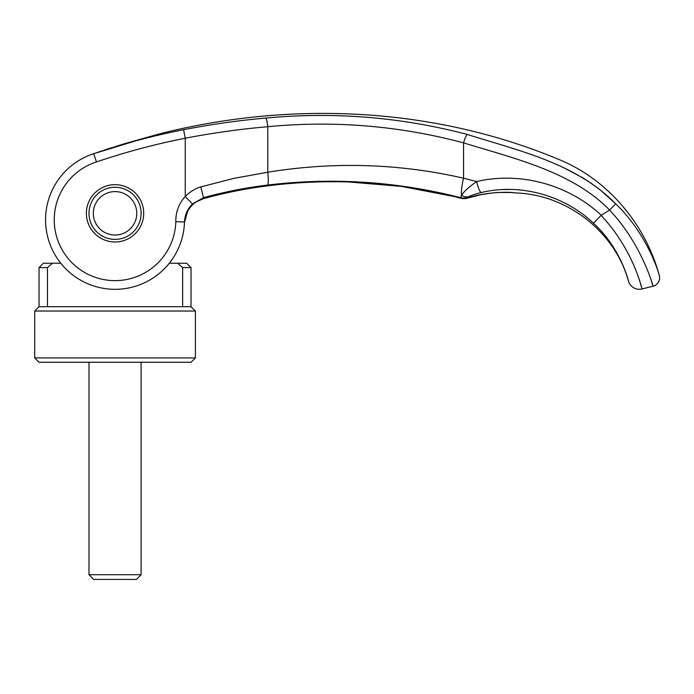 <?xml version="1.0" encoding="UTF-8"?>
<svg xmlns="http://www.w3.org/2000/svg" width="694" height="694" viewBox="0 0 694 694"><rect width="100%" height="100%" fill="white"/><g stroke="black" fill="none" stroke-linecap="round" stroke-linejoin="round"><path stroke-width="1.04" d="M184.37 224.483L184.37 224.552A69.487 69.487 23.3 0 1 169.284 263.26L186.703 263.26L191.041 267.606L191.041 306.687L195.387 311.033L195.387 357.939L191.041 362.277L39.046 362.277L34.7 357.939L34.7 311.033L39.046 306.687L39.046 267.606L43.384 263.26L60.803 263.26A69.487 69.487 0 0 1 51.235 247.333A69.487 69.487 23.3 0 1 45.561 219.833A69.487 69.487 0 0 1 93.69 153.712L148.915 136.839C166.456 132.007 166.456 132.007 148.915 136.839L162.066 133.222M195.387 357.939L34.7 357.939M195.387 311.033L34.7 311.033M191.041 306.687L39.046 306.687M191.041 267.606L182.635 267.606L182.635 306.687M177.716 263.26L182.635 267.606M75.16 162.934L76.01 162.344M66.121 170.49L64.117 172.554M47.452 306.687L47.452 267.606L39.046 267.606M47.452 267.606L52.371 263.26M93.326 213.318A21.714 21.714 0 0 1 115.039 191.605A21.714 21.714 0 0 1 136.761 213.318A21.714 21.714 0 0 1 115.039 235.032A21.714 21.714 0 0 1 93.326 213.318M88.988 362.277L88.988 574.719L93.69 579.421L136.397 579.421L141.099 574.719L141.099 362.277M88.988 574.719L141.099 574.719M60.803 263.26A69.487 69.487 0 0 1 93.69 153.712L96.483 161.936A60.803 60.803 43.3 0 0 54.583 226.235A60.803 60.803 43.3 0 0 54.609 226.513A60.803 60.803 43.3 0 0 109.019 280.333A60.803 60.803 43.3 0 0 175.816 221.698C175.686 212.008 178.826 203.611 185.246 196.506L192.472 203.967C187.501 208.859 184.838 214.854 184.5 221.967A69.487 69.487 -158.3 0 1 113.972 289.311A69.487 69.487 -158.3 0 1 45.561 219.833A69.487 69.487 -72 0 1 76.201 162.214A69.487 69.487 108 0 0 66.485 170.134A69.487 69.487 108 0 1 76.201 162.222A69.487 69.487 0 0 1 93.69 153.712C123.298 143.675 153.253 135.677 183.572 129.709C211.193 124.33 238.571 120.444 265.715 118.075C333.849 111.604 401.106 117.078 467.487 134.497C518.453 150.719 575.465 162.847 615.743 203.845C648.474 235.223 659.664 275.986 659.3 275.466A8.684 8.684 0 0 1 653.028 286.214L651.649 281.747M601.056 215.392L593.474 223.208C621.147 248.547 628.981 282.605 628.46 281.139A11.295 11.295 0 0 0 642.045 288.956L653.028 286.214C653.453 286.804 641.534 243.663 609.584 210.1A942.166 8.085 148.3 0 0 601.23 215.253L601.056 215.392C633.37 249.32 642.228 289.849 642.045 288.956L640.258 282.788M640.024 282.042L639.027 278.962M634.099 266.002L632.243 261.794M628.903 254.906L628.651 254.42M115.039 187.259A26.06 26.06 0 0 0 88.988 213.318A26.06 26.06 0 0 0 115.039 239.378A26.06 26.06 0 0 0 141.099 213.318A26.06 26.06 0 0 0 115.039 187.259M115.039 241.98A28.662 28.662 0 0 1 86.377 213.318A28.662 28.662 0 0 1 115.039 184.656A28.662 28.662 0 0 1 143.71 213.318A28.662 28.662 0 0 1 115.039 241.98M192.472 203.967L203.498 197.686A522.877 22.286 71.8 0 1 203.437 198.553C191.926 202.353 185.61 210.386 184.474 222.644A69.487 69.487 23.3 0 1 184.396 224.136A69.487 69.487 23.3 0 0 184.474 222.653L184.509 221.993M96.483 161.936C125.614 152.055 155.196 144.152 185.246 138.227L185.246 196.506C189.8 191.908 194.979 188.707 200.783 186.894L234.078 178.323L267.754 172.242L267.754 126.707C334.04 120.34 399.31 125.727 463.557 142.869C514.835 158.657 572.125 171.739 609.61 210.03L609.584 210.1M183.572 129.709L185.246 138.227C212.702 132.936 240.202 129.101 267.754 126.707A8.684 1.371 84.9 0 0 265.715 118.075M467.487 134.497A8.684 1.882 105.1 0 0 463.557 142.869L463.557 178.193C399.059 163.472 333.788 161.485 267.754 172.242A13.03 2.047 82.9 0 1 267.485 185.081C332.721 177.196 397.168 181.412 460.825 197.729L461.51 195.266C464.095 191.327 469.161 186.755 476.691 181.55C519.754 171.453 568.247 184.318 601.23 215.253M510.706 189.453L502.864 189.575M615.734 203.836L600.865 190.477L591.245 183.311L583.081 177.976L563.563 167.61M512.467 192.585A21.818 21.488 -81.4 0 0 514.419 192.75L515.469 192.932C566.816 194.459 614.875 231.423 628.46 281.139C628.981 282.605 621.147 248.547 593.474 223.208L593.474 223.208C563.884 195.118 520.092 183.181 481.254 192.542C475.841 193.826 471.608 195.214 468.545 196.714L467.366 197.538A528.429 1.562 71.5 0 0 467.548 198.033L467.782 198.042M76.201 162.214A69.487 69.487 -72 0 0 45.561 219.833A69.487 69.487 108 0 1 62.928 173.873A69.487 69.487 108 0 0 45.561 219.833A69.487 69.487 23.3 0 0 51.235 247.333A69.487 69.487 0 0 1 45.561 219.833A69.487 69.487 0 0 0 51.235 247.333A69.487 69.487 0 0 1 45.561 219.833A69.487 69.487 -158.3 0 0 113.972 289.311A69.487 69.487 -158.3 0 0 184.5 221.967L175.816 221.698M468.545 196.714A11.312 9.117 64.2 0 1 461.51 195.266A20.837 4.528 104.6 0 1 463.557 178.193L476.691 181.55A11.295 2.256 77.2 0 0 481.254 192.542M200.783 186.894L203.498 197.686C224.726 191.848 246.049 187.64 267.485 185.081M615.743 203.845L609.61 210.03M453.841 196.48L401.583 186.417L348.249 181.941C320.29 181.151 292.651 182.548 265.334 186.139C292.651 182.539 320.29 181.143 348.249 181.941L348.249 181.941C386.74 183.164 424.355 188.621 461.085 198.328L460.981 198.241A11.295 11.26 16.1 0 0 467.496 198.094M196.003 202.006L203.333 198.692A21.714 1.162 -105.5 0 0 203.437 198.553C223.876 192.897 244.6 188.725 265.62 186.027C293.05 182.461 320.602 181.082 348.267 181.897C390.028 183.606 427.599 189.054 460.981 198.241L460.981 198.224A11.295 11.251 -17.6 0 0 467.548 198.033C484.16 192.134 508.52 191.683 514.419 192.75M515.469 192.932L511.964 192.516A21.818 21.488 -81.4 0 0 512.354 192.576M460.981 198.224A521.021 1.18 -108.6 0 0 460.825 197.729A11.304 11.251 -17.6 0 0 467.366 197.538M150.025 136.527L123.315 144.048L96.535 152.723M184.37 224.552A69.487 69.487 23.3 0 1 169.284 263.26M184.474 222.627L187.632 211.141C191.362 205.823 191.848 203.021 203.359 198.684C223.858 193.019 244.522 188.837 265.334 186.139A21.714 3.609 -97.4 0 0 265.62 186.027M151.379 136.154L162.196 133.187C292.911 100.665 434.383 107.423 559.164 159.577C608.274 179.789 645.533 224.483 659.3 275.466M193.652 203.75L190.052 207.445M188.022 210.456L186.105 214.507M461.094 198.328L467.366 198.172L480.517 194.797C490.242 193.149 496.488 192.377 499.246 192.472L511.964 192.516M512.545 192.594L513.161 192.698M509.335 192.403L510.142 192.438M99.433 151.726L102.643 150.641M104.994 149.861L111.335 147.787M117.859 145.723L118.848 145.419"/></g></svg>
